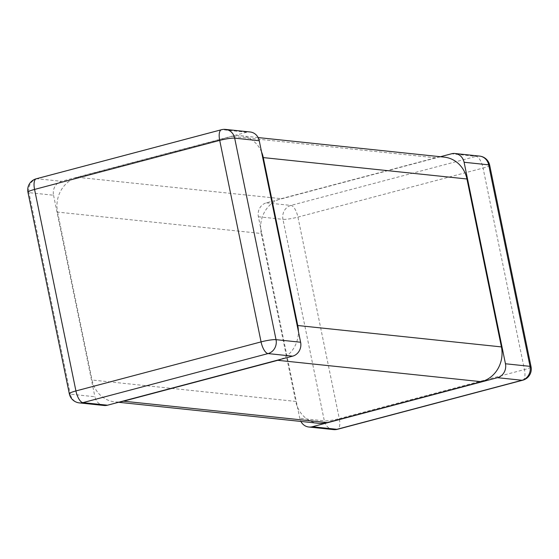 <?xml version="1.0" encoding="UTF-8"?>
<svg xmlns="http://www.w3.org/2000/svg" width="559" height="559" viewBox="0 0 559 559"><rect width="100%" height="100%" fill="white"/><g stroke="black" fill="none" stroke-linecap="round" stroke-linejoin="round"><path stroke-width="0.42" stroke-dasharray="2.79 2.1" d="M69.316 393.753A11.529 1.544 168.4 0 0 70.322 394.158L28.963 192.652A11.529 1.544 -11.6 0 1 27.95 192.247M103.988 405.485A11.529 10.53 96 0 1 94.904 396.743L70.322 394.158A11.529 10.53 -84 0 0 79.406 402.906M36.293 178.782A11.529 4.444 -104.8 0 1 36.95 178.733A11.529 10.53 -84 0 0 28.963 192.652L53.545 195.238A11.529 10.53 96 0 1 61.532 181.312L246.673 132.259A11.529 10.53 96 0 1 250.173 131.987M53.545 195.238L94.904 396.743M225.591 129.408A11.529 10.53 -84 0 0 222.091 129.681A11.529 4.444 75.2 0 0 221.434 129.73M440.422 156.723L266.37 202.84A11.529 10.53 -84 0 0 258.384 216.759L299.75 418.265A11.529 10.53 -84 0 0 300.875 421.43M258.384 216.759L282.966 219.345A11.529 10.53 96 0 1 290.953 205.419L476.093 156.366A11.529 10.53 96 0 1 479.594 156.094M333.409 429.591A11.529 10.53 96 0 1 324.325 420.85A11.529 1.544 168.4 0 0 339.292 418.621A11.529 4.444 -104.8 0 1 337.566 429.27M266.37 202.84L290.953 205.419A11.529 4.444 -104.8 0 1 297.933 217.109L339.292 418.621L524.433 369.569A11.529 1.544 168.4 0 0 531.05 366.753M489.684 165.247A11.529 1.544 -11.6 0 1 483.074 168.056A11.529 4.444 75.2 0 0 476.093 156.366L451.511 153.788M280.856 359.283A28.83 26.322 -84 0 0 298.387 331.375M261.57 152.006A28.83 26.322 -84 0 0 240.587 135.725A28.83 26.322 -84 0 0 231.824 136.41L77.54 177.287A28.83 26.322 -84 0 0 57.577 212.092L261.242 233.487A28.83 26.322 96 0 1 281.212 198.69L435.496 157.813A28.83 26.322 96 0 1 444.251 157.128M261.242 233.487L295.711 401.411L92.046 380.015A28.83 26.322 -84 0 0 114.749 401.872A28.83 26.322 -84 0 0 120.353 401.809M318.413 423.275A28.83 26.322 96 0 1 295.711 401.411M57.577 212.092L92.046 380.015M246.673 132.259L222.091 129.681L36.95 178.733L61.532 181.312M522.707 380.218A11.529 4.444 75.2 0 0 524.433 369.569L483.074 168.056L297.933 217.109A11.529 1.544 -11.6 0 1 282.966 219.345L324.325 420.85L299.75 418.265M435.496 157.813L231.824 136.41M77.54 177.287L281.212 198.69M258.125 137.57L240.587 135.725M118.578 402.277L114.749 401.872"/><path stroke-width="0.84" d="M292.63 356.16L107.489 405.212A11.529 10.53 96 0 1 103.988 405.485L79.406 402.906A11.529 10.53 -84 0 0 82.907 402.634L268.047 353.581L292.63 356.16A11.529 10.53 96 0 0 300.616 342.241L259.25 140.735L234.675 138.15A11.529 10.53 -84 0 0 225.591 129.408A11.529 11.529 0 0 0 221.434 129.73A11.529 4.444 75.2 0 0 219.708 140.379A11.529 1.544 -11.6 0 1 234.675 138.15L276.034 339.655A11.529 1.544 168.4 0 0 261.067 341.891A11.529 4.444 75.2 0 0 268.047 353.581A11.529 10.53 -84 0 0 276.034 339.655L300.616 342.241M107.489 405.212L82.907 402.634A11.529 4.444 -104.8 0 1 75.926 390.944A11.529 1.544 168.4 0 0 69.316 393.753L27.95 192.247A11.529 1.544 -11.6 0 1 34.567 189.431A11.529 4.444 -104.8 0 1 36.293 178.782L221.434 129.73M225.591 129.408L250.173 131.987A11.529 10.53 96 0 1 259.25 140.735M505.455 363.762L530.037 366.348A11.529 10.53 96 0 1 522.05 380.267A11.529 4.444 75.2 0 0 522.707 380.218A11.529 11.529 0 0 0 531.05 366.753A11.529 1.544 168.4 0 0 530.037 366.348L488.678 164.842A11.529 1.544 -11.6 0 1 489.684 165.247A11.529 11.529 0 0 0 479.594 156.094A11.529 10.53 96 0 1 488.678 164.842L464.096 162.257L505.455 363.762A11.529 10.53 -84 0 1 497.468 377.688L312.327 426.741A11.529 10.53 -84 0 1 308.827 427.013A11.529 10.53 -84 0 1 300.875 421.43M464.096 162.257A11.529 10.53 -84 0 0 455.012 153.515A11.529 10.53 -84 0 0 451.511 153.788L440.422 156.723M497.468 377.688L522.05 380.267L336.909 429.319A11.529 10.53 96 0 1 333.409 429.591A11.529 11.529 0 0 0 337.566 429.27A11.529 4.444 -104.8 0 1 336.909 429.319L312.327 426.741M258.125 137.57L444.251 157.128A28.83 26.322 96 0 1 466.954 178.985L501.423 346.908A28.83 26.322 96 0 1 481.46 381.713L327.176 422.59A28.83 26.322 96 0 1 318.413 423.275L118.578 402.277M280.856 359.283A28.83 26.322 -84 0 1 277.788 360.31L123.504 401.187A28.83 26.322 -84 0 1 120.353 401.809M298.387 331.375A28.83 26.322 -84 0 0 297.758 325.513L501.423 346.908M466.954 178.985L263.289 157.589A28.83 26.322 -84 0 0 261.57 152.006M263.289 157.589L297.758 325.513M75.926 390.944L261.067 341.891L219.708 140.379L34.567 189.431L75.926 390.944M277.788 360.31L481.46 381.713M327.176 422.59L123.504 401.187M69.316 393.753A11.529 11.529 0 0 0 79.406 402.906M36.293 178.782A11.529 11.529 0 0 0 27.95 192.247M333.409 429.591L308.827 427.013M479.594 156.094L455.012 153.515M337.566 429.27L522.707 380.218M531.05 366.753L489.684 165.247"/></g></svg>
